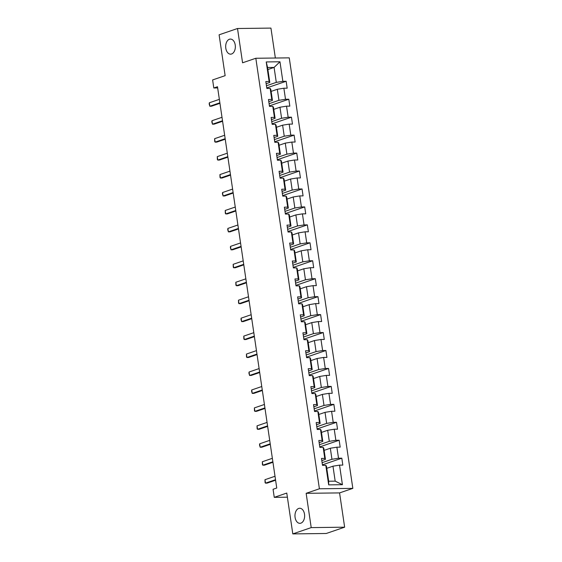 <?xml version="1.0" encoding="UTF-8"?>
<svg xmlns="http://www.w3.org/2000/svg" width="562" height="562" viewBox="0 0 562 562"><rect width="100%" height="100%" fill="white"/><g stroke="black" fill="none" stroke-linecap="round" stroke-linejoin="round"><path stroke-width="0.84" d="M231.6 53.98A7.538 4.833 89.3 0 1 230.61 54.156A7.538 4.833 89.3 0 1 225.713 47.454A7.538 4.833 89.3 0 1 229.429 39.249A7.538 4.833 89.3 0 1 230.427 39.08A7.538 4.833 89.3 0 1 235.316 45.775A7.538 4.833 89.3 0 1 231.6 53.98M300.888 523.159A7.538 4.833 89.3 0 1 299.89 523.334A7.538 4.833 89.3 0 1 295.001 516.633A7.538 4.833 89.3 0 1 298.71 508.434A7.538 4.833 89.3 0 1 299.708 508.259A7.538 4.833 89.3 0 1 304.597 514.954A7.538 4.833 89.3 0 1 300.888 523.159M275.359 58.019L270.94 28.1L237.508 28.507L219.103 34.809L225.137 75.652L212.619 79.93L213.806 87.988L217.67 87.939M352.831 488.371L289.254 57.851L255.822 58.258L319.399 488.785L352.831 488.371L339.574 492.909L306.149 493.317L311.207 527.606L344.639 527.191L339.574 492.909M344.639 527.191L326.234 533.493L292.802 533.9L286.775 493.057L274.256 497.342L287.379 497.18M311.207 527.606L292.802 533.9M267.884 69.547L274.087 67.419L267.582 67.503L269.795 82.459L269.121 81.497L265.826 81.532L266.845 88.438L270.139 88.396L271.776 99.446L268.474 99.481L269.493 106.387L272.795 106.344L274.425 117.395L271.123 117.43L272.149 124.335L275.443 124.293L277.073 135.337L273.778 135.379L274.797 142.284L278.092 142.242L279.721 153.285L276.427 153.328L277.445 160.233L280.74 160.191L282.377 171.234L279.075 171.277L280.094 178.182L283.396 178.14L285.025 189.183L281.724 189.225L282.749 196.124L286.044 196.089L287.674 207.132L284.379 207.174L285.398 214.073L288.692 214.038L290.322 225.081L287.027 225.123L288.046 232.022L291.348 231.98L292.978 243.03L289.676 243.065L290.695 249.971L293.996 249.928L295.626 260.979L292.331 261.014L293.35 267.919L296.645 267.877L298.274 278.921L294.98 278.963L295.998 285.868L299.293 285.826L300.93 296.869L297.628 296.912L298.647 303.817L301.949 303.775L303.578 314.818L300.277 314.861L301.295 321.766L304.597 321.724L306.227 332.767L302.932 332.809L303.951 339.708L307.245 339.673L308.875 350.716L305.58 350.758L306.599 357.657L309.894 357.622L311.531 368.665L308.229 368.707L309.248 375.606L312.549 375.564L314.179 386.614L310.877 386.649L311.903 393.555L315.198 393.512L316.827 404.563L313.533 404.598L314.551 411.503L317.846 411.461L319.476 422.505L316.181 422.547L317.2 429.452L320.502 429.41L322.131 440.453L318.83 440.496L319.848 447.401L323.15 447.359L324.78 458.402L321.485 458.444L322.504 465.35L325.798 465.308L328.686 484.866L342.42 484.697L335.184 481.149L332.971 466.193L326.768 468.315M269.121 81.497L266.233 61.939L279.967 61.771L282.855 81.328L286.156 81.286L266.767 87.918M342.42 484.697L339.532 465.139L342.827 465.097L341.808 458.192L338.514 458.234L336.884 447.19L340.179 447.148L339.16 440.25L335.865 440.285L334.235 429.242L337.53 429.199L336.512 422.301L333.21 422.336L331.58 411.293L334.882 411.251L333.863 404.352L330.561 404.394L328.932 393.344L332.226 393.309L331.208 386.403L327.913 386.445L326.283 375.395L329.578 375.36L328.559 368.454L325.265 368.496L323.628 357.453L326.929 357.411L325.911 350.505L322.609 350.548L320.979 339.504L324.281 339.462L323.255 332.556L319.961 332.599L318.331 321.555L321.626 321.513L320.607 314.608L317.312 314.65L315.682 303.606L318.977 303.564L317.959 296.666L314.657 296.701L313.027 285.658L316.329 285.615L315.31 278.717L312.008 278.752L310.379 267.709L313.68 267.667L312.655 260.768L309.36 260.81L307.73 249.76L311.025 249.725L310.006 242.819L306.712 242.861L305.082 231.811L308.376 231.776L307.358 224.87L304.056 224.912L302.426 213.869L305.728 213.827L304.709 206.921L301.408 206.964L299.778 195.92L303.073 195.878L302.054 188.972L298.759 189.015L297.129 177.971L300.424 177.929L299.406 171.024L296.111 171.066L294.474 160.022L297.776 159.98L296.757 153.082L293.455 153.117L291.826 142.074L295.127 142.031L294.102 135.133L290.807 135.168L289.177 124.125L292.472 124.083L291.453 117.184L288.158 117.226L286.529 106.176L289.823 106.141L288.805 99.235L285.51 99.277L283.873 88.227L287.175 88.192L286.156 81.286M274.256 497.342L273.069 489.284L276.75 488.027L217.487 86.724L213.806 87.988M270.139 88.396L270.814 89.365L272.444 100.408L268.798 101.652M271.116 91.402L277.319 89.281L278.949 100.324L269.1 103.696M272.444 100.408L271.776 99.446M283.873 88.227L277.319 89.281M285.51 99.277L278.949 100.324M272.795 106.344L273.462 107.307L275.092 118.357L271.446 119.601M273.764 109.351L279.967 107.23L281.597 118.273L271.748 121.645M275.092 118.357L274.425 117.395M286.529 106.176L279.967 107.23M288.158 117.226L281.597 118.273M275.443 124.293L276.111 125.256L277.74 136.306L274.094 137.55M276.413 127.3L282.616 125.178L284.246 136.222L274.397 139.594M277.74 136.306L277.073 135.337M289.177 124.125L282.616 125.178M290.807 135.168L284.246 136.222M278.092 142.242L278.759 143.205L280.396 154.248L276.75 155.498M279.061 145.249L285.264 143.127L286.901 154.171L277.052 157.543M280.396 154.248L279.721 153.285M291.826 142.074L285.264 143.127M293.455 153.117L286.901 154.171M280.74 160.191L281.414 161.154L283.044 172.197L279.398 173.447M281.717 163.198L287.92 161.076L289.549 172.12L279.7 175.492M283.044 172.197L282.377 171.234M294.474 160.022L287.92 161.076M296.111 171.066L289.549 172.12M283.396 178.14L284.063 179.102L285.693 190.146L282.047 191.396M284.365 181.147L290.568 179.025L292.198 190.068L282.349 193.44M285.693 190.146L285.025 189.183M297.129 177.971L290.568 179.025M298.759 189.015L292.198 190.068M286.044 196.089L286.711 197.051L288.341 208.095L284.695 209.345M287.013 199.096L293.216 196.967L294.846 208.017L284.997 211.382M288.341 208.095L287.674 207.132M299.778 195.92L293.216 196.967M301.408 206.964L294.846 208.017M288.692 214.038L289.367 215L290.997 226.043L287.351 227.287M289.662 217.037L295.872 214.916L297.502 225.966L287.653 229.331M290.997 226.043L290.322 225.081M302.426 213.869L295.872 214.916M304.056 224.912L297.502 225.966M291.348 231.98L292.015 232.949L293.645 243.992L289.999 245.236M292.317 234.986L298.52 232.865L300.15 243.908L290.301 247.28M293.645 243.992L292.978 243.03M305.082 231.811L298.52 232.865M306.712 242.861L300.15 243.908M293.996 249.928L294.664 250.891L296.293 261.941L292.647 263.185M294.966 252.935L301.169 250.814L302.799 261.857L292.95 265.229M296.293 261.941L295.626 260.979M307.73 249.76L301.169 250.814M309.36 260.81L302.799 261.857M296.645 267.877L297.312 268.84L298.949 279.89L295.296 281.133M297.614 270.884L303.817 268.762L305.454 279.806L295.598 283.178M298.949 279.89L298.274 278.921M310.379 267.709L303.817 268.762M312.008 278.752L305.454 279.806M299.293 285.826L299.968 286.789L301.597 297.832L297.951 299.082M300.27 288.833L306.473 286.711L308.102 297.755L298.253 301.127M301.597 297.832L300.93 296.869M313.027 285.658L306.473 286.711M314.657 296.701L308.102 297.755M301.949 303.775L302.616 304.737L304.246 315.781L300.6 317.031M302.918 306.782L309.121 304.66L310.751 315.703L300.902 319.075M304.246 315.781L303.578 314.818M315.682 303.606L309.121 304.66M317.312 314.65L310.751 315.703M304.597 321.724L305.264 322.686L306.894 333.73L303.248 334.98M305.566 324.731L311.769 322.609L313.399 333.652L303.55 337.024M306.894 333.73L306.227 332.767M318.331 321.555L311.769 322.609M319.961 332.599L313.399 333.652M307.245 339.673L307.913 340.635L309.55 351.679L305.904 352.929M308.215 342.68L314.418 340.551L316.055 351.601L306.206 354.966M309.55 351.679L308.875 350.716M320.979 339.504L314.418 340.551M322.609 350.548L316.055 351.601M309.894 357.622L310.568 358.584L312.198 369.627L308.552 370.878M310.87 360.621L317.073 358.5L318.703 369.55L308.854 372.915M312.198 369.627L311.531 368.665M323.628 357.453L317.073 358.5M325.265 368.496L318.703 369.55M312.549 375.564L313.217 376.533L314.846 387.576L311.2 388.82M313.519 378.57L319.722 376.449L321.352 387.492L311.503 390.864M314.846 387.576L314.179 386.614M326.283 375.395L319.722 376.449M327.913 386.445L321.352 387.492M315.198 393.512L315.865 394.475L317.495 405.525L313.849 406.769M316.167 396.519L322.37 394.398L324 405.441L314.151 408.813M317.495 405.525L316.827 404.563M328.932 393.344L322.37 394.398M330.561 404.394L324 405.441M317.846 411.461L318.521 412.424L320.15 423.474L316.504 424.717M318.816 414.468L325.026 412.346L326.655 423.39L316.806 426.762M320.15 423.474L319.476 422.505M331.58 411.293L325.026 412.346M333.21 422.336L326.655 423.39M320.502 429.41L321.169 430.373L322.799 441.416L319.153 442.666M321.471 432.417L327.674 430.295L329.304 441.339L319.455 444.711M322.799 441.416L322.131 440.453M334.235 429.242L327.674 430.295M335.865 440.285L329.304 441.339M323.15 447.359L323.817 448.321L325.447 459.365L321.801 460.615M324.119 450.366L330.323 448.244L331.952 459.287L322.103 462.659M325.447 459.365L324.78 458.402M336.884 447.19L330.323 448.244M338.514 458.234L331.952 459.287M325.798 465.308L326.466 466.27L328.679 481.227L328.686 484.866M339.532 465.139L332.971 466.193M306.149 493.317L319.399 488.785M237.508 28.507L242.573 62.796L255.822 58.258M328.679 481.227L335.184 481.149M269.795 82.459L266.142 83.703M266.444 85.747L276.3 82.382L274.087 67.419L279.967 61.771M267.582 67.503L266.233 61.939M282.855 81.328L276.3 82.382M341.808 458.192L322.426 464.83M339.16 440.25L319.771 446.881M336.512 422.301L317.123 428.932M333.863 404.352L314.474 410.984M331.208 386.403L311.826 393.035M328.559 368.454L309.17 375.086M325.911 350.505L306.522 357.137M323.255 332.556L303.873 339.195M320.607 314.608L301.225 321.246M317.959 296.666L298.57 303.297M315.31 278.717L295.921 285.348M312.655 260.768L293.273 267.4M310.006 242.819L290.617 249.451M307.358 224.87L287.969 231.502M304.709 206.921L285.32 213.553M302.054 188.972L282.672 195.611M299.406 171.024L280.017 177.662M296.757 153.082L277.368 159.713M294.102 135.133L274.72 141.764M291.453 117.184L272.071 123.816M288.805 99.235L269.416 105.867M275.52 479.716L265.489 483.144L265.081 482.603L264.976 479.695L275.015 476.26M264.976 479.695L265.489 483.144L267.119 483.123L275.598 480.222M272.872 461.767L262.84 465.196L262.433 464.655L262.328 461.746L272.359 458.311M262.328 461.746L262.84 465.196L264.463 465.174L272.949 462.273M270.224 443.818L260.185 447.247L259.525 444.978L259.679 443.797L269.711 440.362M259.679 443.797L260.185 447.247L261.815 447.233L270.294 444.324M267.568 425.87L257.537 429.298L257.129 428.757L257.031 425.848L267.062 422.42M257.031 425.848L257.537 429.298L259.166 429.284L267.645 426.382M264.92 407.921L254.888 411.356L254.481 410.808L254.375 407.9L264.407 404.471M254.375 407.9L254.888 411.356L256.511 411.335L264.997 408.433M262.271 389.972L252.24 393.407L251.572 391.138L251.727 389.951L261.759 386.523M251.727 389.951L252.24 393.407L253.862 393.386L262.342 390.485M259.616 372.023L249.584 375.458L248.924 373.189L249.078 372.009L259.11 368.574M249.078 372.009L249.584 375.458L251.214 375.437L259.693 372.536M256.967 354.074L246.936 357.509L246.528 356.968L246.43 354.06L256.462 350.625M246.43 354.06L246.936 357.509L248.566 357.488L257.045 354.587M254.319 336.125L244.287 339.56L243.88 339.019L243.775 336.111L253.806 332.676M243.775 336.111L244.287 339.56L245.91 339.539L254.396 336.638M251.671 318.183L241.639 321.612L240.972 319.342L241.126 318.162L251.158 314.727M241.126 318.162L241.639 321.612L243.262 321.59L251.741 318.689M249.015 300.234L238.983 303.663L238.576 303.122L238.478 300.213L248.509 296.778M238.478 300.213L238.983 303.663L240.613 303.649L249.092 300.74M246.367 282.286L236.335 285.714L235.928 285.173L235.822 282.264L245.861 278.836M235.822 282.264L236.335 285.714L237.965 285.7L246.444 282.798M243.718 264.337L233.687 267.772L233.279 267.224L233.174 264.316L243.206 260.887M233.174 264.316L233.687 267.772L235.309 267.751L243.796 264.85M241.07 246.388L231.031 249.823L230.371 247.554L230.525 246.367L240.557 242.939M230.525 246.367L231.031 249.823L232.661 249.802L241.14 246.901M238.414 228.439L228.383 231.874L227.722 229.605L227.877 228.425L237.909 224.99M227.877 228.425L228.383 231.874L230.013 231.853L238.492 228.952M235.766 210.49L225.734 213.925L225.327 213.384L225.222 210.476L235.253 207.041M225.222 210.476L225.734 213.925L227.357 213.904L235.843 211.003M233.118 192.541L223.086 195.976L222.419 193.707L222.573 192.527L232.605 189.092M222.573 192.527L223.086 195.976L224.709 195.955L233.188 193.054M230.462 174.599L220.43 178.028L220.023 177.487L219.925 174.578L229.956 171.143M219.925 174.578L220.43 178.028L222.06 178.006L230.539 175.105M227.814 156.65L217.782 160.079L217.375 159.538L217.276 156.629L227.308 153.194M217.276 156.629L217.782 160.079L219.412 160.058L227.891 157.156M225.165 138.702L215.134 142.13L214.726 141.589L214.621 138.681L224.652 135.252M214.621 138.681L215.134 142.13L216.756 142.116L225.243 139.214M222.517 120.753L212.485 124.188L211.818 121.919L211.972 120.732L222.004 117.303M211.972 120.732L212.485 124.188L214.108 124.167L222.587 121.266M219.861 102.804L209.83 106.239L209.169 103.97L209.324 102.783L219.356 99.355M209.324 102.783L209.83 106.239L211.46 106.218L219.939 103.317"/></g></svg>
